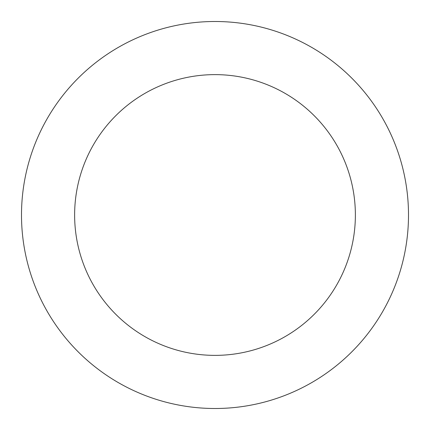<?xml version="1.0" encoding="UTF-8"?>
<svg xmlns="http://www.w3.org/2000/svg" width="430" height="430" viewBox="0 0 430 430"><rect width="100%" height="100%" fill="white"/><g stroke="black" fill="none" stroke-linecap="round" stroke-linejoin="round"><path stroke-width="0.64" d="M408.5 215A193.5 193.5 0 0 1 215 408.5A193.5 193.5 0 0 1 21.5 215A193.5 193.5 0 0 1 215 21.5A193.5 193.5 0 0 1 408.5 215M355.373 215A140.374 140.374 0 0 0 215 74.626A140.374 140.374 0 0 0 74.626 215A140.374 140.374 0 0 0 215 355.373A140.374 140.374 0 0 0 355.373 215"/></g></svg>

